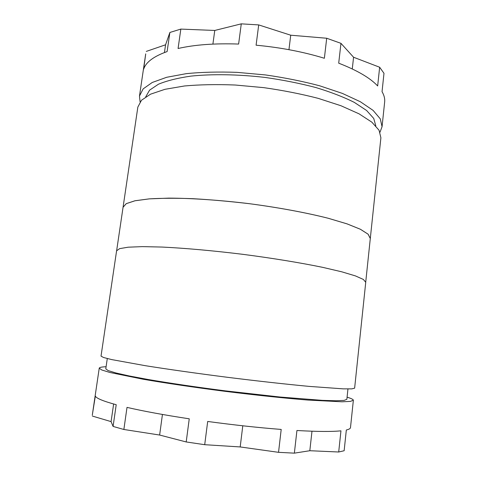 <?xml version="1.0" encoding="UTF-8"?>
<svg xmlns="http://www.w3.org/2000/svg" width="477" height="477" viewBox="0 0 477 477"><rect width="100%" height="100%" fill="white"/><g stroke="black" fill="none" stroke-linecap="round" stroke-linejoin="round"><path stroke-width="0.72" d="M116.662 250.544L123.066 207.256L126.28 203.643L134.985 200.781L149.259 198.879C161.441 198.146 175.965 198.074 192.827 198.682C210.715 199.69 229.479 201.354 249.107 203.661C278.508 207.537 306.252 212.694 328.277 218.281L347.012 223.862L360.368 229.252L368.083 234.189L370.301 238.494L365.734 282.008M347.077 397.18C351.084 398.378 353.177 399.374 353.356 400.167L350.494 401.395L341.967 401.795L307.856 400.06C284.697 398.188 255.779 395.153 225.394 391.373C195.027 387.473 166.264 383.222 143.368 379.281L109.895 372.477L101.732 369.973L99.24 368.166C99.437 367.403 101.637 366.926 105.846 366.747L106.091 366.735M353.362 400.269L350.488 427.607C350.404 428.561 349.021 429.36 346.332 429.998L344.144 450.741L338.7 451.999L340.954 430.826C331.986 431.763 317.312 431.655 296.932 430.504L294.363 453.15L278.538 452.327L281.197 429.431C258.206 427.642 233.7 424.983 207.692 421.459L204.705 444.695L186.203 441.952L189.25 418.818C164.261 415.014 143.517 411.204 127.007 407.388L123.865 429.479L113.085 426.426L116.215 404.711C103.193 401.163 96.235 398.283 95.334 396.065L92.294 415.169L99.24 368.166M347.954 388.964L346.851 399.327L344.114 400.4L335.981 400.769L322.363 400.358L280.273 397.049L225.46 390.878C196.727 387.187 169.496 383.168 147.775 379.436L129.243 375.959L115.947 372.972L108.166 370.593L105.781 368.87L107.289 358.561M365.74 282.289L363.349 279.433L355.413 275.903L341.806 271.824L322.78 267.37C300.45 262.761 272.385 258.164 242.71 254.313C213.016 250.663 184.688 248.135 161.912 247.05L142.379 246.627L128.182 247.193L119.62 248.642L116.591 250.819L101.023 356.122L103.569 357.511L111.773 359.604L145.276 365.68C168.16 369.323 196.876 373.396 227.177 377.265C257.491 381.051 286.319 384.253 309.388 386.412L343.351 388.862L351.817 388.874L354.632 388.159L365.74 282.289M370.253 238.929L380.896 137.781L379.066 130.257L371.833 122.148L359.05 113.83L340.96 105.739L318.225 98.363C301.106 93.939 282.956 90.368 263.769 87.643L235.298 85.025C216.755 84.28 199.821 84.596 184.498 85.973L164.964 89.312L150.517 94.19L141.49 100.242L137.847 107.075L123 207.692M370.331 238.494L368.113 234.195L360.397 229.252L347.041 223.862L328.301 218.281C306.27 212.688 278.52 207.531 249.107 203.655C219.664 200.096 191.498 198.193 168.775 198.128L149.235 198.873L134.955 200.769L126.25 203.637L123.03 207.251M375.822 125.898L373.735 118.451L366.61 110.503L354.369 102.418C343.75 97.075 330.931 92.127 315.911 87.559C299.902 83.356 282.95 79.981 265.057 77.429C238.124 74.305 212.158 73.899 190.854 76.123C177.641 78.043 166.843 80.738 158.465 84.208L149.593 90.135L145.718 96.831M380.014 132.195L382.059 126.703L380.27 118.833L373.086 110.384L360.368 101.75L342.343 93.391L319.691 85.806C302.621 81.281 284.519 77.656 265.373 74.919L236.962 72.355C218.448 71.693 201.538 72.128 186.227 73.667L166.688 77.286L152.223 82.485L143.166 88.877L139.475 96.056L140.089 101.887M382.059 126.703L384.653 102.012C385.011 98.727 384.14 95.281 382.047 91.673L383.985 73.303L379.65 67.245L377.659 85.949C370.146 77.93 357.16 70.346 338.706 63.179L340.96 43.341L326.703 38.243L324.372 58.272C303.354 51.844 280.595 47.485 256.089 45.196L258.701 24.911L241.279 23.85L238.619 44.057C214.829 43.228 194.646 44.707 178.076 48.499L180.837 29.091L169.872 32.466L167.117 51.582C153.672 56.364 145.849 62.237 143.655 69.189L145.712 53.871L139.475 96.056M180.837 29.091L214.763 30.456L241.279 23.85M258.701 24.911L290.726 35.209L326.703 38.243M340.96 43.341L353.576 57.246L379.65 67.245M146.278 51.409L165.567 44.796L169.872 32.466M123.865 429.479L159.634 435.042L186.203 441.952M92.377 416.069L111.081 421.62L113.085 426.426M294.363 453.15L309.817 450.723L338.7 451.999M204.705 444.695L240.193 446.943L278.538 452.327M113.627 404.007L111.081 421.62M311.988 431.214L309.817 450.723M242.787 425.794L240.193 446.943M162.436 414.453L159.634 435.042M164.446 52.542L165.567 44.796M352.276 68.944L353.576 57.246M288.949 49.686L290.726 35.209M212.903 44.099L214.763 30.456"/></g></svg>
